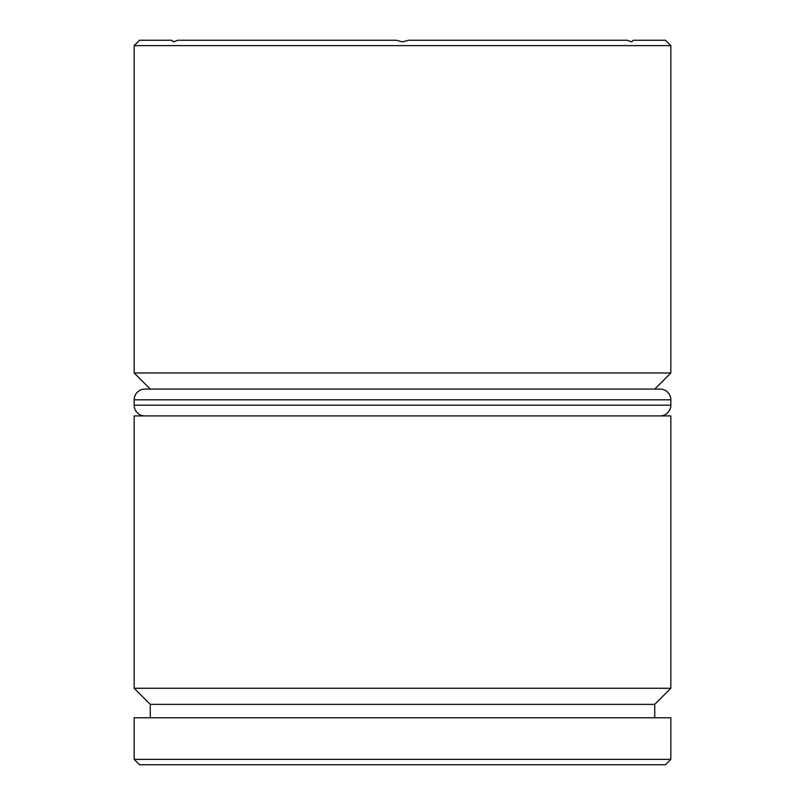 <?xml version="1.0" encoding="UTF-8"?>
<svg xmlns="http://www.w3.org/2000/svg" width="805" height="805" viewBox="0 0 805 805"><rect width="100%" height="100%" fill="white"/><g stroke="black" fill="none" stroke-linecap="round" stroke-linejoin="round"><path stroke-width="1.21" d="M134.163 688.275L150.263 704.375L654.737 704.375L670.837 688.275L134.163 688.275L670.837 688.275L670.837 415.913L134.163 415.913L134.163 688.275L134.163 415.913L670.837 415.913L670.837 688.275L654.737 704.375L150.263 704.375L150.263 717.788L150.263 704.375L134.163 688.275M134.163 372.987L150.263 389.087L134.163 372.987L670.837 372.987L134.163 372.987L134.163 45.613L670.837 45.613L665.463 40.25L633.263 40.25L631.643 41.87L627.075 40.25L408.688 40.25L402.5 41.87L396.312 40.25L177.925 40.25L173.357 41.87L171.737 40.25L139.537 40.25L134.163 45.613L134.163 372.987M654.737 389.087L670.837 372.987L670.837 45.613L134.163 45.613L139.537 40.25L171.737 40.25L173.357 41.87L177.925 40.25L396.312 40.25L402.5 41.87L408.688 40.25L627.075 40.25L631.643 41.87L633.263 40.25L665.463 40.25L670.837 45.613L670.837 372.987L654.737 389.087M134.163 759.387L139.537 764.75L665.463 764.75L670.837 759.387L134.163 759.387L670.837 759.387L670.837 717.788L134.163 717.788L134.163 759.387L134.163 717.788L670.837 717.788L670.837 759.387L665.463 764.75L139.537 764.75L134.163 759.387M654.737 717.788L654.737 704.375L654.737 717.788M660.1 389.087L144.9 389.087A10.737 10.737 0 0 0 134.163 399.813L670.837 399.813A10.737 10.737 0 0 0 660.1 389.087L144.9 389.087A10.737 10.737 0 0 0 134.163 399.813L134.163 405.187A10.737 10.737 0 0 0 144.9 415.913A10.737 10.737 0 0 1 134.163 405.187L670.837 405.187L134.163 405.187L134.163 399.813L670.837 399.813L670.837 405.187L670.837 399.813A10.737 10.737 0 0 0 660.1 389.087M660.1 415.913A10.737 10.737 0 0 0 670.837 405.187A10.737 10.737 0 0 1 660.1 415.913"/></g></svg>
